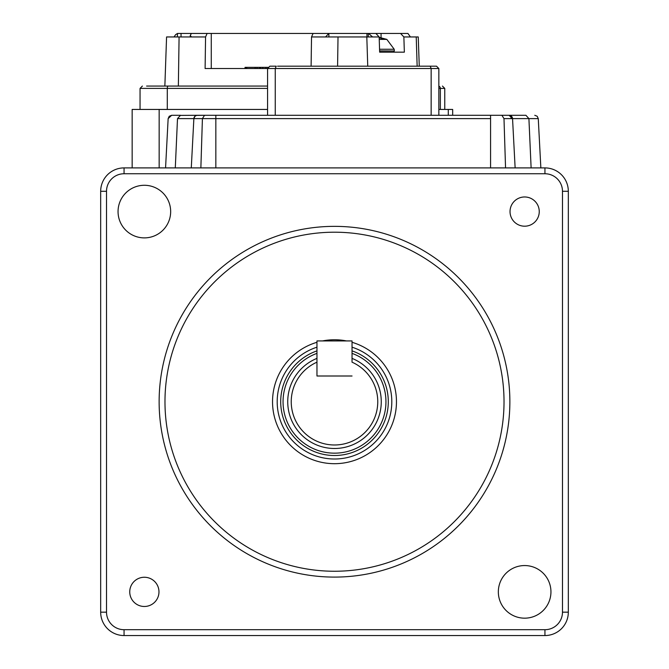 <?xml version="1.0" encoding="UTF-8"?>
<svg xmlns="http://www.w3.org/2000/svg" width="669" height="669" viewBox="0 0 669 669"><rect width="100%" height="100%" fill="white"/><g stroke="black" fill="none" stroke-linecap="round" stroke-linejoin="round"><path stroke-width="1" d="M510.029 211.588A14.618 14.618 0 0 0 524.638 226.197A14.618 14.618 0 0 0 539.256 211.588A14.618 14.618 0 0 0 524.638 196.97A14.618 14.618 0 0 0 510.029 211.588M129.744 591.864A14.618 14.618 0 0 0 144.362 606.482A14.618 14.618 0 0 0 158.971 591.864A14.618 14.618 0 0 0 144.362 577.255A14.618 14.618 0 0 0 129.744 591.864M504.025 401.726A169.525 169.525 0 0 0 334.5 232.202A169.525 169.525 0 0 0 164.975 401.726A169.525 169.525 0 0 0 334.5 571.251A169.525 169.525 0 0 0 504.025 401.726M159.13 401.726A175.37 175.37 0 0 1 334.5 226.356A175.37 175.37 0 0 1 509.87 401.726A175.37 175.37 0 0 1 334.5 577.096A175.37 175.37 0 0 1 159.13 401.726M498.338 591.864A26.308 26.308 0 0 0 524.638 618.173A26.308 26.308 0 0 0 550.947 591.864A26.308 26.308 0 0 0 524.638 565.556A26.308 26.308 0 0 0 498.338 591.864M118.053 211.588A26.308 26.308 0 0 0 144.362 237.888A26.308 26.308 0 0 0 170.662 211.588A26.308 26.308 0 0 0 144.362 185.28A26.308 26.308 0 0 0 118.053 211.588M316.964 342.294A61.966 61.966 0 0 0 334.5 463.692A61.966 61.966 0 0 0 352.036 342.294M346.483 340.931A61.966 61.966 0 0 0 322.517 340.931M106.522 191.284L106.522 612.168A17.536 17.536 0 0 0 124.058 629.705L544.942 629.705A17.536 17.536 0 0 0 562.478 612.168L562.478 191.284A17.536 17.536 0 0 0 544.942 173.748L124.058 173.748A17.536 17.536 0 0 0 106.522 191.284L100.676 191.284A23.382 23.382 0 0 1 124.058 167.902L544.942 167.902A23.382 23.382 0 0 1 568.324 191.284L568.324 612.168A23.382 23.382 0 0 1 544.942 635.55L124.058 635.55A23.382 23.382 0 0 1 100.676 612.168L100.676 191.284M179.76 115.403L197.372 115.285A3.504 3.504 -90 0 0 193.868 118.614L202.414 118.614L204.522 115.285L509.042 115.285L512.546 118.614A3.504 3.504 -90 0 0 509.042 115.285L525.909 115.285L528.911 118.614L538.269 118.614L540.853 167.902L538.269 118.614L537.182 116.255L534.765 115.285M511.041 118.614L511.041 115.913L511.041 118.614M277.551 66.189L430.192 66.189L431.154 68.522L438.847 68.522L436.506 66.189L428.862 66.189M269.908 66.189L267.567 68.522L275.252 68.522L276.222 66.189L269.908 66.189M275.252 115.285L275.252 68.522L431.154 68.522L431.154 115.285M438.847 115.285L438.847 68.522M177.327 36.954L177.486 33.45L207.106 33.45L205.567 36.954L205.107 68.522L267.567 68.522L267.567 115.285M501.892 115.285L503.991 118.614L512.546 118.614L515.13 167.902L512.546 118.614L528.911 118.614L531.119 167.902M263.787 115.285L236.876 115.285M200.867 167.902L202.414 118.614L215.836 118.614L215.836 115.285L195.373 115.285M509.042 115.285L490.578 115.285L490.578 118.614L215.836 118.614L215.836 167.902M272.651 115.285L433.755 115.285M171.649 115.285L168.145 118.614L169.232 116.255L171.649 115.285L180.505 115.285L177.502 118.614L193.868 118.614L194.955 116.255L196.569 115.377L204.522 115.285M505.547 167.902L503.991 118.614M525.909 115.285C537.617 115.285 537.617 115.285 525.909 115.285M175.295 167.902L177.502 118.614M191.284 167.902L193.868 118.614M438.847 109.44L452.67 109.44L452.67 115.285M132.153 167.902L132.153 109.44L267.567 109.44M352.036 350.882A53.779 53.779 0 0 1 334.5 455.505A53.779 53.779 0 0 1 316.964 350.882M352.036 347.186A57.283 57.283 0 0 1 334.5 459.009A57.283 57.283 0 0 1 316.964 347.186M352.036 362.18A43.259 43.259 0 0 1 334.5 444.985A43.259 43.259 0 0 1 316.964 362.18L316.964 376.003L352.036 376.003L316.964 376.003L316.964 340.931L352.036 340.931L352.036 362.18M352.036 358.375A46.763 46.763 0 0 1 334.5 448.489A46.763 46.763 0 0 1 316.964 358.375M175.537 36.954L174.199 36.736L175.646 34.621L177.486 33.45M260.475 67.352L260.475 68.522L259.614 68.522L259.614 67.352L268.737 67.352M245.03 67.352L245.799 67.352L245.03 67.352L245.03 68.522L211.27 68.522L211.27 33.45L368.243 33.45L368.301 36.954M375.878 33.45L400.58 33.45L403.867 36.954L404.352 52.157L379.649 52.157L379.164 36.954L375.878 33.45L368.243 33.45M400.58 33.45L407.931 33.45L410.415 36.954L418.25 36.954L419.271 66.189M207.106 33.45L211.27 33.45M410.415 36.954L403.867 36.954M379.164 36.954L325.569 36.954L328.822 33.45M368.527 33.45L372.616 36.954M313.067 33.45L311.528 36.954L328.897 36.954L328.839 33.634M311.528 36.954L311.102 66.189M205.567 36.954L166.573 36.954L164.858 86.058L146.595 86.058L267.567 86.058M191.342 33.45L190.247 35.608L191.526 36.954M190.247 35.608L190.18 36.954L191.292 36.954M179.083 36.954L178.355 86.058L164.858 86.058M245.799 68.522L245.799 67.352L246.819 67.352L246.05 67.352L246.05 68.522M246.819 68.522L246.819 67.352L259.614 67.352M262.758 68.522L262.758 67.352M265.936 68.522L265.936 67.352M379.607 50.986L394.35 50.986L393.23 52.157L379.649 52.157M386.766 39.387L379.239 39.387M384.449 39.387L379.189 37.707M379.181 37.339L386.833 39.387L394.208 49.255L379.557 49.255M379.223 37.715L386.431 39.387M568.324 191.284L562.478 191.284M544.942 173.748L544.942 167.902M124.058 173.748L124.058 167.902M568.324 612.168L562.478 612.168M544.942 635.55L544.942 629.705M106.522 612.168L100.676 612.168M124.058 635.55L124.058 629.705M490.578 167.902L490.578 118.614M159.155 109.44L159.155 167.902M448.289 109.44L448.289 115.285M352.036 353.366A51.438 51.438 0 0 1 334.5 453.164A51.438 51.438 0 0 1 316.964 353.366M381.054 33.45L381.054 37.673M367.741 66.189L366.813 36.954M417.147 66.189L416.227 36.954M366.955 33.45L366.955 36.954M337.586 66.189L338.021 36.954M181.04 33.45L181.04 36.954M438.847 86.159A2.341 2.116 90 0 1 440.353 88.4L444.768 88.4L442.435 86.058M438.847 88.4L440.353 88.4L440.353 109.44M168.279 86.058A2.341 0.987 90 0 0 167.292 88.4L267.567 88.4M140.055 109.44L140.055 88.4L167.292 88.4L167.292 109.44M255.14 68.522L255.14 67.352M394.35 50.986L379.607 50.886M168.145 118.614L165.561 167.902M140.055 88.4L142.388 86.058M444.768 109.44L444.768 88.4M257.03 68.522L257.03 67.352M394.208 49.255L394.35 50.886"/></g></svg>
